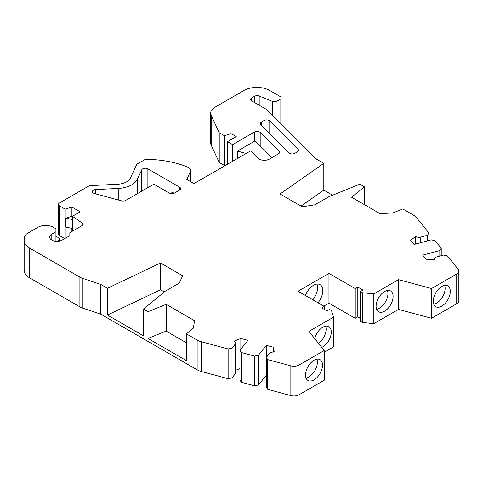 <?xml version="1.0" encoding="UTF-8"?>
<svg xmlns="http://www.w3.org/2000/svg" width="483" height="483" viewBox="0 0 483 483"><rect width="100%" height="100%" fill="white"/><g stroke="black" fill="none" stroke-linecap="round" stroke-linejoin="round"><path stroke-width="0.72" d="M272.37 115.183L272.37 101.376A3.641 2.101 0 0 0 277.031 101.14L280.019 99.413A3.641 2.101 0 0 0 281.088 97.928A3.641 2.101 0 0 0 280.019 96.443L269.719 90.49A18.215 10.517 0 0 0 243.963 90.49L214.947 107.244A14.568 8.41 0 0 0 210.685 113.191L210.685 142.932A14.568 8.41 0 0 0 211.18 145.111L219.234 162.469L219.234 132.728L224.36 135.681L224.36 165.428L219.234 162.469M210.685 113.191A14.568 8.41 0 0 0 211.18 115.371L219.234 132.728M226.684 164.709L224.36 165.428M224.36 135.681L231.085 133.616L231.085 139.569M231.085 133.616L236.235 136.592L227.475 141.646L227.475 164.25M227.475 141.646L232.631 144.622L232.631 161.28M246.137 153.479L237.455 151.058L237.455 158.49M237.455 151.058L254.463 141.235A3.641 2.101 180 0 1 254.77 141.078A25.496 14.719 0 0 1 254.97 141.278L271.543 157.844M232.631 144.622L254.463 132.016A3.641 2.101 180 0 1 260.192 132.451L279.047 151.306A3.641 2.101 180 0 1 279.536 152.356A3.641 2.101 180 0 1 278.468 153.848L269.442 159.058A7.287 4.208 180 0 1 257.976 158.189L250.659 150.865L193.991 183.582L186.782 179.422L190.417 171.592A7.287 4.208 0 0 0 190.664 170.499A7.287 4.208 0 0 0 187.579 167.064A72.855 42.063 0 0 0 145.268 159.366L136.81 164.25L130.41 178.04A14.568 8.41 0 0 1 117.611 184.24L89.415 185.665L59.542 202.914A3.641 2.101 0 0 0 58.473 204.406A3.641 2.101 0 0 0 59.542 205.891L65.175 209.145L65.175 238.324M58.473 204.406L58.473 234.146A3.641 2.101 0 0 0 59.542 235.632L64.692 238.608M71.901 228.356L71.901 231.466M72.42 219.542A3.641 2.101 0 0 0 72.365 219.536L65.839 218.159L65.839 227.082L72.365 228.459A3.641 2.101 0 0 1 72.42 228.465M65.839 218.159L71.901 216.299L72.42 216.595M65.175 209.145L71.901 207.08L71.901 216.299M71.901 207.08L80.148 211.838L72.42 216.299L72.42 231.17M82.025 225.615L82.025 222.911L72.42 216.299M82.025 222.911A3.641 2.101 180 0 1 82.877 224.263A3.641 2.101 180 0 1 81.808 225.748L69.842 232.655L69.842 235.632L62.114 240.093A7.287 4.208 0 0 1 54.174 241.005A7.287 4.208 0 0 1 49.677 237.117A7.287 4.208 0 0 1 51.814 234.146L51.814 240.093M24.15 240.588A18.215 10.517 0 0 0 29.487 248.02L79.894 277.127A14.568 8.41 180 0 0 82.913 278.462L100.754 284.409L100.754 314.149L82.913 308.202A14.568 8.41 180 0 1 79.894 306.868L29.487 277.761A18.215 10.517 0 0 1 24.15 270.329L24.15 240.588A18.215 10.517 0 0 1 24.216 239.671L24.615 237.062A10.928 6.309 0 0 1 27.773 233.15L37.903 227.306A10.928 6.309 180 0 1 53.359 227.306L55.931 228.791L55.931 240.987L55.497 241.24M100.754 284.409L107.449 288.273L107.449 315.043L143.505 335.86L143.505 309.096L147.997 311.686L147.997 338.45L186.414 360.632L186.414 333.868L197.136 340.056L197.136 369.797L100.754 314.149M197.136 369.797A14.568 8.41 0 0 0 201.278 371.475L228.127 378.702L228.127 348.961L232.003 348.146L232.003 377.887L228.127 378.702M197.136 340.056A14.568 8.41 0 0 0 201.278 341.729L228.127 348.961M232.003 348.146L235.136 344.258L235.136 374.005L232.003 377.887M235.136 374.005A4.371 2.524 0 0 0 235.547 372.936L235.547 343.196A4.371 2.524 0 0 0 233.959 341.246L240.848 338.462L240.848 349.137M235.136 344.258A4.371 2.524 0 0 0 235.547 343.196M239.924 368.577L235.547 370.346M240.848 338.462L247.93 340.364L239.924 350.278L239.924 380.018L241.337 382.258L241.337 352.512L239.924 350.278M241.337 352.512L254.541 356.068L254.541 385.808L241.337 382.258M254.541 356.068L258.411 355.253L258.411 384.999L254.541 385.808M266.338 375.188L258.411 384.999M258.411 355.253L266.417 345.345L266.417 357.287M266.417 345.345L273.499 347.253L273.499 352.047M273.499 347.253L274.235 352.089A4.371 2.524 180 0 0 269.472 353.502L266.338 357.39L266.338 387.131L267.745 389.364L267.745 359.624L290.851 365.848A7.287 4.208 0 0 0 299.086 365.009L324.268 350.465L324.268 380.212L299.086 394.75A7.287 4.208 0 0 1 290.851 395.589L267.745 389.364M266.338 357.39L267.745 359.624M314.022 379.88A12.021 6.943 120 0 0 321.877 369.284A12.021 6.943 120 0 0 320.03 359.654A12.021 6.943 120 0 0 314.022 360.252A12.021 6.943 120 0 0 306.168 370.841A12.021 6.943 120 0 0 308.009 380.477A12.021 6.943 120 0 0 314.022 379.88M324.268 352.252L333.542 346.897L333.542 317.156L308.872 331.398L324.268 350.465M321.775 347.38A12.021 6.943 120 0 0 322.777 346.866A12.021 6.943 120 0 0 330.632 336.271A12.021 6.943 120 0 0 328.79 326.641A12.021 6.943 120 0 0 322.777 327.239A12.021 6.943 120 0 0 314.711 338.631M333.542 317.156L331.537 310.581L329.478 309.392L326.9 310.877L321.75 307.906L324.322 306.415L324.322 309.392M324.322 306.415L298.053 291.249L328.959 273.402L328.959 303.149L323.809 306.119M318.007 302.769A13.113 7.571 120 0 0 322.777 290.651A13.113 7.571 120 0 0 320.066 284.65A13.113 7.571 120 0 0 305.401 295.493M328.959 273.402L355.234 288.574L355.234 318.315L328.959 303.149M360.384 291.545L362.443 292.734L362.443 322.481L360.384 321.286L360.384 291.545L362.962 290.06L357.806 287.083L357.806 316.83L355.234 318.315M357.806 287.083L355.234 288.574M360.384 318.315L357.806 316.83M434.265 259.649L434.265 259.19A4.371 2.524 0 0 1 436.789 256.902L443.521 255.09L447.391 255.905L458.168 269.248A7.287 4.208 180 0 1 458.85 271.023A7.287 4.208 180 0 1 456.719 274L431.53 288.538L398.505 279.651L373.83 293.893L373.83 323.634L362.443 322.481M373.83 293.893L362.443 292.734M398.505 279.651L398.505 309.392L373.83 323.634M384.595 291.545A12.021 6.943 -60 0 1 390.608 290.953A12.021 6.943 -60 0 1 392.45 300.583A12.021 6.943 -60 0 1 384.595 311.179A12.021 6.943 -60 0 1 378.587 311.77A12.021 6.943 -60 0 1 376.746 302.141A12.021 6.943 -60 0 1 384.595 291.545M431.53 288.538L431.53 318.285L398.505 309.392M458.85 271.023L458.85 300.77A7.287 4.208 180 0 1 456.719 303.741L431.53 318.285M441.776 286.491A12.021 6.943 -60 0 1 447.789 285.894A12.021 6.943 -60 0 1 449.631 295.53A12.021 6.943 -60 0 1 441.776 306.119A12.021 6.943 -60 0 1 435.769 306.717A12.021 6.943 -60 0 1 433.927 297.081A12.021 6.943 -60 0 1 441.776 286.491M434.265 259.19A4.371 2.524 0 0 0 434.338 259.655L425.958 259.226L422.655 255.139L439.826 250.52L439.826 256.087M439.826 250.52L441.233 248.28L441.233 255.706M441.233 248.28L435.074 240.661L431.204 239.846L414.04 244.464L410.737 240.377L415.561 236.398L415.561 244.054M272.37 101.376L259.196 96.051A3.641 2.101 0 0 0 254.529 96.286L251.691 97.928A3.641 2.101 0 0 0 250.623 99.413A3.641 2.101 0 0 0 251.691 100.905L265.469 108.856A14.568 8.41 180 0 1 267.781 110.601L316.081 158.901L323.809 163.357L280.043 194.003L302.171 206.784L314.838 204.822L328.941 196.684L359.871 184.18L364.357 186.77L351.63 197.263L379.958 213.625L392.824 212.973L402.774 208.952L413.496 215.14A14.568 8.41 180 0 1 416.4 217.531L428.916 233.035L427.509 235.269L420.784 237.081A4.371 2.524 180 0 1 415.561 236.398M427.509 235.269L427.509 240.842M428.916 233.035L428.916 240.462M332.6 195.204L323.809 190.127L323.809 163.357M364.357 204.617L364.357 186.77M323.809 190.127L300.994 206.102M147.997 311.686L166.176 304.332L166.176 331.103L147.997 338.45M166.176 304.332L194.51 320.694L193.381 328.12L186.414 333.868M186.414 342.791L166.176 331.103M107.449 288.273L160.525 263.006L160.525 289.776L107.449 315.043M160.525 263.006L182.659 275.781L179.265 283.098L165.168 291.237L143.505 309.096M164.298 291.949L160.525 289.776M387.451 290.47A12.021 6.943 -60 0 1 379.445 308.202A12.021 6.943 -60 0 1 376.589 309.277M318.508 343.335A12.021 6.943 120 0 0 325.633 326.158M312.857 299.798A13.113 7.571 120 0 0 317.627 287.681A13.113 7.571 120 0 0 316.963 284.076M444.632 285.411A12.021 6.943 -60 0 1 436.626 303.143A12.021 6.943 -60 0 1 433.77 304.224M306.017 377.984A12.021 6.943 120 0 0 308.872 376.903A12.021 6.943 120 0 0 316.878 359.171M55.931 231.768L51.814 234.146M59.373 241.089L59.373 238.735A2.186 1.262 0 0 1 59.174 239.272L57.519 241.313M59.373 238.735A2.186 1.262 0 0 0 58.733 237.847L57.477 237.117A7.287 4.208 0 0 0 55.931 236.441M261.357 122.084A3.641 2.101 180 0 0 260.289 123.576A3.641 2.101 180 0 0 260.778 124.626L289.063 152.912A3.641 2.101 0 0 0 294.793 153.346L297.462 151.807A3.641 2.101 0 0 0 298.524 150.316A3.641 2.101 0 0 0 298.035 149.265L269.755 120.985A3.641 2.101 0 0 0 264.026 120.545L261.357 122.084L261.357 125.206M147.876 168.857A3.641 2.101 180 0 0 141.779 169.799L137.45 179.127A21.856 12.618 180 0 1 118.244 188.43L95.706 189.571A3.641 2.101 0 0 0 92.38 191.666A3.641 2.101 0 0 0 94.487 193.574L121.535 200.856A3.641 2.101 0 0 0 125.652 200.433L153.811 184.18L169.267 193.103A3.641 2.101 0 0 0 174.417 193.103L179.567 190.127A3.641 2.101 0 0 0 180.636 188.642A3.641 2.101 0 0 0 179.567 187.15L147.876 168.857L147.876 187.609M172.884 193.629A3.641 2.101 0 0 0 172.908 193.399A3.641 2.101 0 0 0 171.839 191.914L174.146 193.242M211.18 115.371L211.18 145.111M254.463 132.016L254.463 141.235M260.192 132.451L260.192 146.5M279.047 151.306L279.047 153.413M190.417 171.592L190.417 181.517M59.542 205.891L59.542 235.632M29.487 248.02L29.487 277.761M79.894 277.127L79.894 306.868M82.913 278.462L82.913 308.202M201.278 341.729L201.278 371.475M290.851 365.848L290.851 395.589M299.086 365.009L299.086 394.75M456.719 274L456.719 303.741M420.784 237.081L420.784 242.653M280.019 99.413L280.019 122.839M277.031 119.85L277.031 101.14M72.365 219.536L72.365 228.459M59.174 239.272L59.174 241.126M259.196 105.234L259.196 96.051M251.691 100.905L251.691 97.928M254.529 102.541L254.529 96.286M264.026 120.545L264.026 127.874M269.755 120.985L269.755 133.604M298.035 149.265L298.035 151.372M95.706 189.571L95.706 193.9M118.244 188.43L118.244 199.968M137.45 179.127L137.45 193.623M141.779 169.799L141.779 191.123M171.839 193.719L171.839 191.914M179.567 187.15L179.567 190.127M190.664 181.662L190.664 170.499M281.088 123.908L281.088 97.928"/></g></svg>

